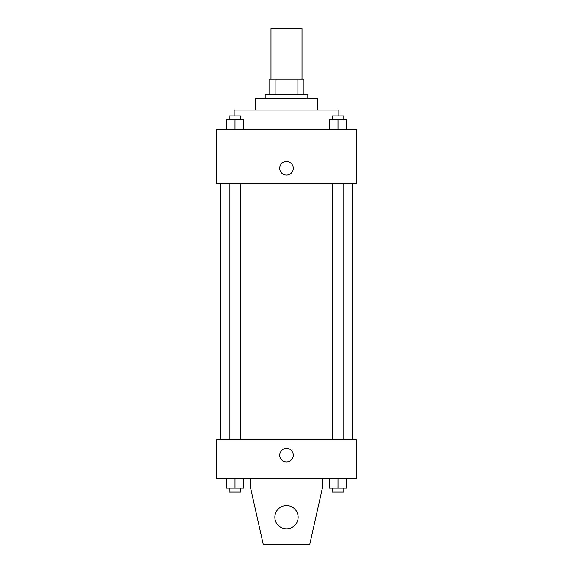 <?xml version="1.0" encoding="UTF-8"?>
<svg xmlns="http://www.w3.org/2000/svg" width="573" height="573" viewBox="0 0 573 573"><rect width="100%" height="100%" fill="white"/><g stroke="black" fill="none" stroke-linecap="round" stroke-linejoin="round"><path stroke-width="0.86" d="M302.007 79.06L302.007 28.65L270.993 28.65L270.993 79.06M275.126 94.566L275.126 79.06L269.052 79.06L269.052 94.566L269.052 79.06M275.126 79.06L303.948 79.06L303.948 94.566M297.874 94.566L297.874 79.06M265.177 98.441L265.177 94.566L307.823 94.566L307.823 98.441M255.479 110.073L255.479 98.441L317.521 98.441L317.521 110.073M234.156 115.889L234.156 110.073L338.844 110.073L338.844 115.889M216.709 129.462L356.291 129.462L356.291 183.747L216.709 183.747L216.709 129.462M286.5 175.023A6.783 6.783 0 0 1 280.627 164.845A6.783 6.783 0 0 1 292.373 164.845A6.783 6.783 0 0 1 286.5 175.023M216.709 439.656L356.291 439.656L356.291 478.434L216.709 478.434L216.709 439.656M279.717 455.17A6.783 6.783 0 0 1 289.895 449.289A6.783 6.783 0 0 1 289.895 461.043A6.783 6.783 0 0 1 279.717 455.17M322.37 478.434L322.37 488.124L309.764 544.35L263.236 544.35L250.63 488.124L250.63 478.434M274.868 517.211A11.632 11.632 0 0 1 292.316 507.134A11.632 11.632 0 0 1 292.316 527.282A11.632 11.632 0 0 1 274.868 517.211M329.267 129.462L329.267 119.771L346.715 119.771L346.715 129.462L346.715 119.771M337.991 129.462L337.991 119.771M343.807 119.771L343.807 115.889L332.175 115.889L332.175 119.771M226.285 129.462L226.285 119.771L243.733 119.771L243.733 129.462L243.733 119.771M235.009 129.462L235.009 119.771M240.825 119.771L240.825 115.889L229.193 115.889L229.193 119.771M329.267 478.434L329.267 488.124L346.715 488.124L346.715 478.434L346.715 488.124M337.991 488.124L337.991 478.434M343.807 488.124L343.807 492.006L332.175 492.006L332.175 488.124M226.285 478.434L226.285 488.124L243.733 488.124L243.733 478.434L243.733 488.124M235.009 488.124L235.009 478.434M240.825 488.124L240.825 492.006L229.193 492.006L229.193 488.124M352.416 439.656L352.416 183.747M220.584 439.656L220.584 183.747M332.175 183.747L332.175 439.656M343.807 183.747L343.807 439.656M240.825 439.656L240.825 183.747M229.193 439.656L229.193 183.747"/></g></svg>
